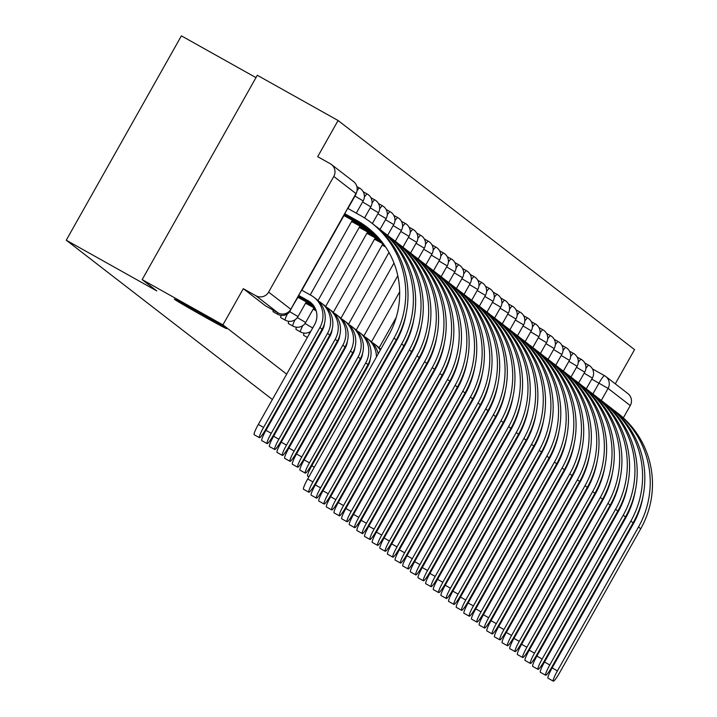 <?xml version="1.0" encoding="UTF-8"?>
<svg xmlns="http://www.w3.org/2000/svg" width="717" height="717" viewBox="0 0 717 717"><rect width="100%" height="100%" fill="white"/><g stroke="black" fill="none" stroke-linecap="round" stroke-linejoin="round"><path stroke-width="1.08" d="M197.354 311.483A30.033 0.574 29.4 0 1 226.644 328.646A30.033 0.574 29.4 0 1 203.619 316.322A30.033 0.574 29.4 0 1 174.321 299.159A30.033 0.574 29.4 0 1 197.354 311.483M304.08 333.1A9.384 1.228 119.3 0 0 303.694 335.359A9.384 1.228 119.3 0 0 303.712 335.368A9.384 1.228 119.3 0 0 303.73 335.377M296.444 327.203A9.384 1.228 119.3 0 0 296.049 329.453A9.384 1.228 119.3 0 0 296.067 329.462A9.384 1.228 119.3 0 0 296.094 329.47L300.54 331.962A9.384 1.228 -60.7 0 1 300.513 331.953A9.384 1.228 -60.7 0 1 302.735 325.652M288.808 321.297A9.384 1.228 119.3 0 0 288.413 323.546A9.384 1.228 119.3 0 0 288.431 323.564A9.384 1.228 119.3 0 0 288.449 323.573M281.163 315.39A9.384 1.228 119.3 0 0 280.768 317.64A9.384 1.228 119.3 0 0 280.795 317.658A9.384 1.228 119.3 0 0 280.813 317.667L285.258 320.158A9.384 1.228 -60.7 0 1 285.241 320.14A9.384 1.228 -60.7 0 1 287.454 313.84M273.285 310.201A9.384 1.228 119.3 0 0 273.132 311.743A9.384 1.228 119.3 0 0 273.15 311.752A9.384 1.228 119.3 0 0 273.177 311.761M615.276 383.846L634.554 349.627L338.074 120.51L317.694 156.682L330.277 163.727A9.384 9.303 -52.3 0 1 333.79 176.445L268.615 292.115L290.797 309.251L355.973 193.59L333.79 176.445M255.978 77.624L181.392 35.85L66.251 240.204L156.754 290.896L142.163 279.621L222.924 324.864L286.675 374.131M142.163 279.621L257.304 75.267L338.074 120.51M293.764 379.607L294.32 380.028M301.409 385.513L301.956 385.934M309.045 391.41L309.601 391.84M316.681 397.317L317.237 397.738M324.326 403.223L324.873 403.644M331.962 409.12L332.518 409.55M339.607 415.026L340.154 415.457M325.859 440.83L325.312 440.399M318.223 434.923L317.667 434.493M310.578 429.017L310.031 428.596M302.941 423.111L302.386 422.689M295.296 417.213L294.75 416.783M287.66 411.307L287.114 410.877M280.024 405.401L279.469 404.98M272.379 399.494L66.251 240.204M630.261 405.562L608.079 388.417A9.384 9.303 -52.3 0 0 605.704 376.443L627.886 393.588A9.384 9.303 127.7 0 1 630.261 405.562L623.333 417.868M596.123 466.167L595.755 466.803M243.305 288.691L265.496 305.836A9.384 1.228 119.3 0 0 265.532 305.854A9.384 1.228 119.3 0 0 265.514 305.845L278.097 312.899A9.384 1.228 -60.7 0 1 278.071 312.881L255.888 295.736L243.305 288.691L222.924 324.864M255.888 295.736A9.384 9.303 -52.3 0 0 268.615 292.115M263.596 427.404A10.791 1.407 119.3 0 0 259.446 437.693A10.791 1.407 119.3 0 0 265.855 429.142L322.157 329.22A23.697 23.491 127.7 0 0 316.152 298.989L313.894 297.25A23.697 23.491 127.7 0 1 319.907 327.481L263.596 427.404L258.326 424.446L314.629 324.523A17.593 17.441 -52.3 0 0 308.041 300.674L298.684 295.422M259.446 437.693L254.177 434.735A10.791 1.407 -60.7 0 1 258.326 424.446M301.678 290.116L311.035 295.359A23.697 23.491 127.7 0 1 313.894 297.25M298.415 295.906L310.3 302.413A17.593 17.441 -52.3 0 1 311.259 302.986M312.962 481.941A10.791 1.407 119.3 0 0 308.812 492.229A10.791 1.407 119.3 0 0 315.211 483.679L396.277 339.822L394.027 338.074L312.962 481.941L307.683 478.983L388.748 335.126A84.454 83.719 -52.3 0 0 367.337 227.37A84.454 83.719 -52.3 0 0 357.147 220.63L344.743 213.684M308.812 492.229L303.542 489.272A10.791 1.407 -60.7 0 1 307.683 478.983M344.474 214.168L359.396 222.378L357.147 220.63M347.736 208.369L360.14 215.324A90.557 89.768 127.7 0 1 371.065 222.548A90.557 89.768 127.7 0 1 394.027 338.074M371.065 222.548L373.324 224.287A90.557 89.768 127.7 0 1 396.277 339.822M368.457 228.257A84.454 83.719 -52.3 0 0 359.396 222.378M271.241 433.31A10.791 1.407 119.3 0 0 267.091 443.599A10.791 1.407 119.3 0 0 273.491 435.049L329.793 335.126A23.697 23.491 127.7 0 0 323.788 304.895L321.539 303.148A23.697 23.491 127.7 0 1 327.544 333.378L271.241 433.31L265.962 430.352L322.265 330.429A17.593 17.441 -52.3 0 0 324.46 323.528M267.091 443.599L261.813 440.641A10.791 1.407 -60.7 0 1 265.962 430.352M313.338 305.254L298.299 296.623M305.128 300.665L305.621 299.796M297.905 297.313L313.912 306.06M318.689 301.265A23.697 23.491 127.7 0 1 321.539 303.148M278.877 439.216A10.791 1.407 119.3 0 0 274.728 449.496A10.791 1.407 119.3 0 0 281.127 440.955L337.438 341.023A23.697 23.491 127.7 0 0 331.433 310.793L329.175 309.054A23.697 23.491 127.7 0 1 335.189 339.284L278.877 439.216L273.598 436.259L329.91 336.327A17.593 17.441 -52.3 0 0 332.096 329.435M274.728 449.496L269.458 446.539A10.791 1.407 -60.7 0 1 273.598 436.259M314.942 307.781L305.935 302.52M312.773 306.562L313.266 305.693M305.541 303.219L315.265 308.444M326.334 307.172A23.697 23.491 127.7 0 1 329.175 309.054M320.607 487.847A10.791 1.407 119.3 0 0 316.457 498.127A10.791 1.407 119.3 0 0 322.856 489.586L403.922 345.719L401.663 343.981L320.607 487.847L315.328 484.889L396.393 341.023A84.454 83.719 -52.3 0 0 406.172 313.329M316.457 498.127L311.178 495.178A10.791 1.407 -60.7 0 1 315.328 484.889M371.074 230.435A84.454 83.719 -52.3 0 0 364.792 226.536L344.357 214.876M351.187 218.918L351.68 218.049M343.963 215.575L367.041 228.275L364.792 226.536M375.977 226.42A90.557 89.768 127.7 0 1 378.71 228.454A90.557 89.768 127.7 0 1 401.663 343.981M378.71 228.454L380.96 230.193A90.557 89.768 127.7 0 1 403.922 345.719M372.141 231.385A84.454 83.719 -52.3 0 0 367.041 228.275M328.243 493.753A10.791 1.407 119.3 0 0 324.093 504.033A10.791 1.407 119.3 0 0 330.492 495.492L411.558 351.626L409.308 349.887L328.243 493.753L322.964 490.795L404.029 346.929A84.454 83.719 -52.3 0 0 413.808 319.235M324.093 504.033L318.814 501.075A10.791 1.407 -60.7 0 1 322.964 490.795M374.632 233.724A84.454 83.719 -52.3 0 0 372.428 232.442L351.993 220.782M358.832 224.824L359.325 223.955M351.599 221.481L374.677 234.181L372.428 232.442M383.613 232.326A90.557 89.768 127.7 0 1 386.346 234.351A90.557 89.768 127.7 0 1 409.308 349.887M386.346 234.351L388.596 236.099A90.557 89.768 127.7 0 1 411.558 351.626M375.654 234.737A84.454 83.719 -52.3 0 0 374.677 234.181M286.513 445.114A10.791 1.407 119.3 0 0 282.373 455.403A10.791 1.407 119.3 0 0 288.772 446.861L345.074 346.929A23.697 23.491 127.7 0 0 339.069 316.699L336.82 314.96A23.697 23.491 127.7 0 1 342.825 345.191L286.513 445.114L281.243 442.165L337.546 342.233A17.593 17.441 -52.3 0 0 339.741 335.341M282.373 455.403L277.094 452.445A10.791 1.407 -60.7 0 1 281.243 442.165M313.186 309.126L316.161 310.793M315.794 309.69L313.58 308.427M333.97 313.078A23.697 23.491 127.7 0 1 336.82 314.96M294.158 451.02A10.791 1.407 119.3 0 0 290.009 461.309A10.791 1.407 119.3 0 0 296.408 452.759L352.719 352.836A23.697 23.491 127.7 0 0 346.705 322.605L344.456 320.866A23.697 23.491 127.7 0 1 350.461 351.088L294.158 451.02L288.879 448.062L345.191 348.139A17.593 17.441 -52.3 0 0 347.378 341.238M290.009 461.309L284.73 458.351A10.791 1.407 -60.7 0 1 288.879 448.062M341.615 318.975A23.697 23.491 127.7 0 1 344.456 320.866M301.794 456.926A10.791 1.407 119.3 0 0 297.654 467.206A10.791 1.407 119.3 0 0 304.053 458.665L360.355 358.733A23.697 23.491 127.7 0 0 354.35 328.511L352.101 326.764A23.697 23.491 127.7 0 1 358.106 356.994L301.794 456.926L296.524 453.969L352.827 354.037A17.593 17.441 -52.3 0 0 355.014 347.145M297.654 467.206L292.375 464.257A10.791 1.407 -60.7 0 1 296.524 453.969M349.251 324.882A23.697 23.491 127.7 0 1 352.101 326.764M335.879 499.65A10.791 1.407 119.3 0 0 331.738 509.939A10.791 1.407 119.3 0 0 338.137 501.398L419.194 357.532L416.944 355.793L335.879 499.65L330.609 496.702L411.666 352.836A84.454 83.719 -52.3 0 0 421.453 325.142M331.738 509.939L326.459 506.982A10.791 1.407 -60.7 0 1 330.609 496.702M377.949 237.157L359.638 226.689M366.468 230.731L366.961 229.861M359.244 227.388L378.809 238.125M391.258 238.232A90.557 89.768 127.7 0 1 393.992 240.258A90.557 89.768 127.7 0 1 416.944 355.793M393.992 240.258L396.241 241.996A90.557 89.768 127.7 0 1 419.194 357.532M343.524 505.557A10.791 1.407 119.3 0 0 339.374 515.846A10.791 1.407 119.3 0 0 345.773 507.295L426.839 363.429L424.581 361.691L343.524 505.557L338.245 502.599L419.311 358.733A84.454 83.719 -52.3 0 0 429.089 331.039M339.374 515.846L334.095 512.888A10.791 1.407 -60.7 0 1 338.245 502.599M380.682 240.312L367.274 232.586M374.113 236.637L374.597 235.759M366.88 233.285L381.39 241.19M398.894 244.13A90.557 89.768 127.7 0 1 401.628 246.164A90.557 89.768 127.7 0 1 424.581 361.691M401.628 246.164L403.877 247.903A90.557 89.768 127.7 0 1 426.839 363.429M351.16 511.463A10.791 1.407 119.3 0 0 347.01 521.743A10.791 1.407 119.3 0 0 353.418 513.202L434.475 369.336L432.226 367.597L351.16 511.463L345.881 508.505L426.947 364.639A84.454 83.719 -52.3 0 0 436.734 336.945M347.01 521.743L341.74 518.794A10.791 1.407 -60.7 0 1 345.881 508.505M382.968 243.215L374.91 238.492M381.749 242.534L382.044 242.014M374.525 239.191L383.703 244.219M406.53 250.036A90.557 89.768 127.7 0 1 409.264 252.061A90.557 89.768 127.7 0 1 432.226 367.597M409.264 252.061L411.522 253.809A90.557 89.768 127.7 0 1 434.475 369.336M309.439 462.832A10.791 1.407 119.3 0 0 305.29 473.112A10.791 1.407 119.3 0 0 311.689 464.571L368 364.639A23.697 23.491 127.7 0 0 361.986 334.409L359.737 332.67A23.697 23.491 127.7 0 1 365.742 362.901L309.439 462.832L304.16 459.875L360.463 359.943A17.593 17.441 -52.3 0 0 362.659 353.051M305.29 473.112L300.011 470.155A10.791 1.407 -60.7 0 1 304.16 459.875M356.887 330.788A23.697 23.491 127.7 0 1 359.737 332.67M358.805 517.36A10.791 1.407 119.3 0 0 354.655 527.649A10.791 1.407 119.3 0 0 361.054 519.108L442.12 375.242L439.862 373.503L358.805 517.36L353.526 514.412L434.592 370.546A84.454 83.719 -52.3 0 0 444.37 342.851M354.655 527.649L349.376 524.692A10.791 1.407 -60.7 0 1 353.526 514.412M382.161 245.097L385.692 247.069M384.706 245.626L382.555 244.398M414.175 255.942A90.557 89.768 127.7 0 1 416.909 257.968A90.557 89.768 127.7 0 1 439.862 373.503M416.909 257.968L419.158 259.706A90.557 89.768 127.7 0 1 442.12 375.242M308.928 476.778L307.656 476.061A10.791 1.407 -60.7 0 1 311.796 465.772L368.108 365.849A17.593 17.441 -52.3 0 0 370.295 358.948M364.532 336.694A23.697 23.491 127.7 0 1 367.373 338.576L369.631 340.315A23.697 23.491 127.7 0 1 378.173 353.884M367.373 338.576A23.697 23.491 127.7 0 1 376.452 356.949M366.441 523.267A10.791 1.407 119.3 0 0 362.291 533.556A10.791 1.407 119.3 0 0 368.69 525.005L449.756 381.148L447.507 379.401L366.441 523.267L361.162 520.309L442.228 376.452A84.454 83.719 -52.3 0 0 452.015 348.758M362.291 533.556L357.021 530.598A10.791 1.407 -60.7 0 1 361.162 520.309M421.811 261.839A90.557 89.768 127.7 0 1 424.545 263.874A90.557 89.768 127.7 0 1 447.507 379.401M424.545 263.874L426.803 265.613A90.557 89.768 127.7 0 1 449.756 381.148M372.168 342.592A23.697 23.491 127.7 0 1 375.018 344.474L377.267 346.221A23.697 23.491 127.7 0 1 380.673 349.448M385.576 358.805A23.697 23.491 127.7 0 1 385.818 359.791M375.018 344.474A23.697 23.491 127.7 0 1 380.27 350.165M384.043 361.529A23.697 23.491 127.7 0 1 384.088 362.847M374.077 529.173A10.791 1.407 119.3 0 0 369.936 539.462A10.791 1.407 119.3 0 0 376.335 530.912L457.392 387.046L455.143 385.307L374.077 529.173L368.807 526.215L449.864 382.349A84.454 83.719 -52.3 0 0 459.651 354.655M369.936 539.462L364.657 536.504A10.791 1.407 -60.7 0 1 368.807 526.215M429.456 267.746A90.557 89.768 127.7 0 1 432.19 269.78A90.557 89.768 127.7 0 1 455.143 385.307M432.19 269.78L434.439 271.519A90.557 89.768 127.7 0 1 457.392 387.046M387.834 354.807A23.697 23.491 127.7 0 1 388.318 355.354M393.221 364.711A23.697 23.491 127.7 0 1 393.454 365.697M379.813 348.498A23.697 23.491 127.7 0 1 380.861 349.125M387.476 355.435A23.697 23.491 127.7 0 1 387.915 356.071M391.688 367.436A23.697 23.491 127.7 0 1 391.733 368.753M381.722 535.079A10.791 1.407 119.3 0 0 377.572 545.359A10.791 1.407 119.3 0 0 383.971 536.818L465.037 392.952L462.779 391.213L381.722 535.079L376.443 532.122L457.509 388.255A84.454 83.719 -52.3 0 0 467.287 360.561M377.572 545.359L372.293 542.411A10.791 1.407 -60.7 0 1 376.443 532.122M437.092 273.652A90.557 89.768 127.7 0 1 439.826 275.678A90.557 89.768 127.7 0 1 462.779 391.213M439.826 275.678L442.075 277.425A90.557 89.768 127.7 0 1 465.037 392.952M395.47 360.714A23.697 23.491 127.7 0 1 395.954 361.26M400.857 370.617A23.697 23.491 127.7 0 1 401.099 371.603M387.915 354.673A23.697 23.491 127.7 0 1 388.497 355.032M395.121 361.341A23.697 23.491 127.7 0 1 395.551 361.977M399.324 373.333A23.697 23.491 127.7 0 1 399.369 374.659M389.358 540.976A10.791 1.407 119.3 0 0 385.208 551.265A10.791 1.407 119.3 0 0 391.616 542.724L472.673 398.858L470.424 397.119L389.358 540.976L384.079 538.028L465.145 394.162A84.454 83.719 -52.3 0 0 474.932 366.468M385.208 551.265L379.938 548.308A10.791 1.407 -60.7 0 1 384.079 538.028M444.728 279.558A90.557 89.768 127.7 0 1 447.462 281.584A90.557 89.768 127.7 0 1 470.424 397.119M447.462 281.584L449.72 283.323A90.557 89.768 127.7 0 1 472.673 398.858M403.106 366.62A23.697 23.491 127.7 0 1 403.599 367.167M408.502 376.515A23.697 23.491 127.7 0 1 408.735 377.5M395.551 360.57A23.697 23.491 127.7 0 1 396.142 360.929M402.757 367.238A23.697 23.491 127.7 0 1 403.187 367.875M406.96 379.239A23.697 23.491 127.7 0 1 407.014 380.566M397.003 546.883A10.791 1.407 119.3 0 0 392.853 557.172A10.791 1.407 119.3 0 0 399.252 548.622L480.318 404.764L478.06 403.017L397.003 546.883L391.724 543.925L472.79 400.068A84.454 83.719 -52.3 0 0 482.568 372.365M392.853 557.172L387.574 554.214A10.791 1.407 -60.7 0 1 391.724 543.925M452.373 285.456A90.557 89.768 127.7 0 1 455.107 287.49A90.557 89.768 127.7 0 1 478.06 403.017M455.107 287.49L457.356 289.229A90.557 89.768 127.7 0 1 480.318 404.764M410.751 372.517A23.697 23.491 127.7 0 1 411.235 373.064M416.138 382.421A23.697 23.491 127.7 0 1 416.371 383.407M403.187 366.477A23.697 23.491 127.7 0 1 403.779 366.835M410.402 373.145A23.697 23.491 127.7 0 1 410.832 373.781M414.605 385.146A23.697 23.491 127.7 0 1 414.65 386.463M404.639 552.789A10.791 1.407 119.3 0 0 400.489 563.069A10.791 1.407 119.3 0 0 406.889 554.528L487.954 410.662L485.705 408.923L404.639 552.789L399.36 549.831L480.426 405.965A84.454 83.719 -52.3 0 0 490.213 378.271M400.489 563.069L395.219 560.12A10.791 1.407 -60.7 0 1 399.36 549.831M460.009 291.362A90.557 89.768 127.7 0 1 462.743 293.396A90.557 89.768 127.7 0 1 485.705 408.923M462.743 293.396L465.001 295.135A90.557 89.768 127.7 0 1 487.954 410.662M418.387 378.424A23.697 23.491 127.7 0 1 418.871 378.97M423.783 388.327A23.697 23.491 127.7 0 1 424.016 389.313M410.832 372.383A23.697 23.491 127.7 0 1 411.415 372.741M418.038 379.051A23.697 23.491 127.7 0 1 418.468 379.687M422.241 391.052A23.697 23.491 127.7 0 1 422.286 392.369M412.275 558.695A10.791 1.407 119.3 0 0 408.134 568.975A10.791 1.407 119.3 0 0 414.534 560.434L495.59 416.568L493.341 414.829L412.275 558.695L407.005 555.738L488.062 411.872A84.454 83.719 -52.3 0 0 497.849 384.178M408.134 568.975L402.855 566.018A10.791 1.407 -60.7 0 1 407.005 555.738M467.654 297.268A90.557 89.768 127.7 0 1 470.388 299.294A90.557 89.768 127.7 0 1 493.341 414.829M470.388 299.294L472.637 301.041A90.557 89.768 127.7 0 1 495.59 416.568M426.032 384.33A23.697 23.491 127.7 0 1 426.516 384.877M431.419 394.225A23.697 23.491 127.7 0 1 431.652 395.219M418.468 378.28A23.697 23.491 127.7 0 1 419.06 378.648M425.674 384.957A23.697 23.491 127.7 0 1 426.113 385.594M429.886 396.949A23.697 23.491 127.7 0 1 429.931 398.276M419.92 564.593A10.791 1.407 119.3 0 0 415.77 574.882A10.791 1.407 119.3 0 0 422.17 566.34L503.235 422.474L500.986 420.736L419.92 564.593L414.641 561.644L495.707 417.778A84.454 83.719 -52.3 0 0 505.485 390.084M415.77 574.882L410.491 571.924A10.791 1.407 -60.7 0 1 414.641 561.644M475.29 303.174A90.557 89.768 127.7 0 1 478.024 305.2A90.557 89.768 127.7 0 1 500.986 420.736M478.024 305.2L480.273 306.939A90.557 89.768 127.7 0 1 503.235 422.474M433.668 390.236A23.697 23.491 127.7 0 1 434.152 390.774M439.055 400.131A23.697 23.491 127.7 0 1 439.297 401.117M426.113 384.187A23.697 23.491 127.7 0 1 426.696 384.545M433.319 390.855A23.697 23.491 127.7 0 1 433.749 391.491M437.522 402.855A23.697 23.491 127.7 0 1 437.567 404.182M427.556 570.499A10.791 1.407 119.3 0 0 423.406 580.788A10.791 1.407 119.3 0 0 429.815 572.238L510.871 428.372L508.622 426.633L427.556 570.499L422.286 567.541L503.343 423.675A84.454 83.719 -52.3 0 0 513.13 395.981M423.406 580.788L418.136 577.83A10.791 1.407 -60.7 0 1 422.286 567.541M482.926 309.072A90.557 89.768 127.7 0 1 485.66 311.106A90.557 89.768 127.7 0 1 508.622 426.633M485.66 311.106L487.918 312.845A90.557 89.768 127.7 0 1 510.871 428.372M441.313 396.134A23.697 23.491 127.7 0 1 441.797 396.68M446.7 406.037A23.697 23.491 127.7 0 1 446.933 407.023M433.749 390.093A23.697 23.491 127.7 0 1 434.341 390.451M440.955 396.761A23.697 23.491 127.7 0 1 441.385 397.397M445.158 408.762A23.697 23.491 127.7 0 1 445.212 410.079M435.201 576.405A10.791 1.407 119.3 0 0 431.051 586.685A10.791 1.407 119.3 0 0 437.451 578.144L518.516 434.278L516.258 432.539L435.201 576.405L429.922 573.448L510.988 429.582A84.454 83.719 -52.3 0 0 520.766 401.887M431.051 586.685L425.773 583.737A10.791 1.407 -60.7 0 1 429.922 573.448M490.571 314.978A90.557 89.768 127.7 0 1 493.305 317.004A90.557 89.768 127.7 0 1 516.258 432.539M493.305 317.004L495.555 318.751A90.557 89.768 127.7 0 1 518.516 434.278M448.95 402.04A23.697 23.491 127.7 0 1 449.434 402.587M454.336 411.943A23.697 23.491 127.7 0 1 454.569 412.929M441.385 395.999A23.697 23.491 127.7 0 1 441.977 396.358M448.6 402.667A23.697 23.491 127.7 0 1 449.03 403.304M452.803 414.668A23.697 23.491 127.7 0 1 452.848 415.985M442.837 582.303A10.791 1.407 119.3 0 0 438.687 592.592A10.791 1.407 119.3 0 0 445.087 584.05L526.153 440.184L523.903 438.445L442.837 582.303L437.558 579.354L518.624 435.488A84.454 83.719 -52.3 0 0 528.411 407.794M438.687 592.592L433.418 589.634A10.791 1.407 -60.7 0 1 437.558 579.354M498.207 320.884A90.557 89.768 127.7 0 1 500.941 322.91A90.557 89.768 127.7 0 1 523.903 438.445M500.941 322.91L503.2 324.649A90.557 89.768 127.7 0 1 526.153 440.184M456.586 407.946A23.697 23.491 127.7 0 1 457.07 408.493M461.981 417.841A23.697 23.491 127.7 0 1 462.214 418.827M449.03 401.896A23.697 23.491 127.7 0 1 449.613 402.255M456.236 408.565A23.697 23.491 127.7 0 1 456.666 409.21M460.439 420.565A23.697 23.491 127.7 0 1 460.484 421.892M450.473 588.209A10.791 1.407 119.3 0 0 446.332 598.498A10.791 1.407 119.3 0 0 452.732 589.948L533.789 446.091L531.539 444.343L450.473 588.209L445.203 585.251L526.26 441.394A84.454 83.719 -52.3 0 0 536.047 413.7M446.332 598.498L441.054 595.54A10.791 1.407 -60.7 0 1 445.203 585.251M505.852 326.782A90.557 89.768 127.7 0 1 508.586 328.816A90.557 89.768 127.7 0 1 531.539 444.343M508.586 328.816L510.836 330.555A90.557 89.768 127.7 0 1 533.789 446.091M464.231 413.852A23.697 23.491 127.7 0 1 464.715 414.39M469.617 423.747A23.697 23.491 127.7 0 1 469.85 424.733M456.666 407.803A23.697 23.491 127.7 0 1 457.258 408.161M463.872 414.471A23.697 23.491 127.7 0 1 464.311 415.107M468.084 426.472A23.697 23.491 127.7 0 1 468.129 427.789M458.118 594.115A10.791 1.407 119.3 0 0 453.969 604.404A10.791 1.407 119.3 0 0 460.368 595.854L541.434 451.988L539.184 450.249L458.118 594.115L452.839 591.158L533.905 447.291A84.454 83.719 -52.3 0 0 543.683 419.597M453.969 604.404L448.69 601.446A10.791 1.407 -60.7 0 1 452.839 591.158M513.489 332.688A90.557 89.768 127.7 0 1 516.222 334.722A90.557 89.768 127.7 0 1 539.184 450.249M516.222 334.722L518.472 336.461A90.557 89.768 127.7 0 1 541.434 451.988M471.867 419.75A23.697 23.491 127.7 0 1 472.351 420.296M477.253 429.653A23.697 23.491 127.7 0 1 477.495 430.639M464.311 413.709A23.697 23.491 127.7 0 1 464.894 414.067M471.517 420.377A23.697 23.491 127.7 0 1 471.947 421.013M475.721 432.378A23.697 23.491 127.7 0 1 475.765 433.695M465.754 600.021A10.791 1.407 119.3 0 0 461.605 610.301A10.791 1.407 119.3 0 0 468.013 601.76L549.07 457.894L546.82 456.155L465.754 600.021L460.484 597.064L541.541 453.198A84.454 83.719 -52.3 0 0 551.328 425.504M461.605 610.301L456.335 607.353A10.791 1.407 -60.7 0 1 460.484 597.064M521.125 338.594A90.557 89.768 127.7 0 1 523.858 340.62A90.557 89.768 127.7 0 1 546.82 456.155M523.858 340.62L526.117 342.368A90.557 89.768 127.7 0 1 549.07 457.894M479.512 425.656A23.697 23.491 127.7 0 1 479.996 426.203M484.898 435.56A23.697 23.491 127.7 0 1 485.131 436.545M471.947 419.615A23.697 23.491 127.7 0 1 472.539 419.974M479.153 426.283A23.697 23.491 127.7 0 1 479.583 426.92M483.357 438.275A23.697 23.491 127.7 0 1 483.41 439.602M473.399 605.919A10.791 1.407 119.3 0 0 469.25 616.208A10.791 1.407 119.3 0 0 475.649 607.666L556.715 463.8L554.456 462.062L473.399 605.919L468.12 602.97L549.186 459.104A84.454 83.719 -52.3 0 0 558.964 431.41M469.25 616.208L463.971 613.25A10.791 1.407 -60.7 0 1 468.12 602.97M528.77 344.501A90.557 89.768 127.7 0 1 531.503 346.526A90.557 89.768 127.7 0 1 554.456 462.062M531.503 346.526L533.753 348.265A90.557 89.768 127.7 0 1 556.715 463.8M487.148 431.562A23.697 23.491 127.7 0 1 487.632 432.109M492.534 441.457A23.697 23.491 127.7 0 1 492.767 442.443M479.583 425.513A23.697 23.491 127.7 0 1 480.175 425.871M486.798 432.181A23.697 23.491 127.7 0 1 487.228 432.817M491.002 444.182A23.697 23.491 127.7 0 1 491.046 445.508M481.035 611.825A10.791 1.407 119.3 0 0 476.886 622.114A10.791 1.407 119.3 0 0 483.285 613.564L564.351 469.707L562.101 467.959L481.035 611.825L475.756 608.867L556.822 465.01A84.454 83.719 -52.3 0 0 566.609 437.307M476.886 622.114L471.616 619.156A10.791 1.407 -60.7 0 1 475.756 608.867M536.406 350.398A90.557 89.768 127.7 0 1 539.139 352.432A90.557 89.768 127.7 0 1 562.101 467.959M539.139 352.432L541.398 354.171A90.557 89.768 127.7 0 1 564.351 469.707M494.784 437.46A23.697 23.491 127.7 0 1 495.268 438.006M500.179 447.363A23.697 23.491 127.7 0 1 500.412 448.349M487.228 431.419A23.697 23.491 127.7 0 1 487.811 431.777M494.434 438.087A23.697 23.491 127.7 0 1 494.864 438.723M498.638 450.088A23.697 23.491 127.7 0 1 498.682 451.405M488.671 617.731A10.791 1.407 119.3 0 0 484.531 628.011A10.791 1.407 119.3 0 0 490.93 619.47L571.996 475.604L569.737 473.865L488.671 617.731L483.401 614.774L564.458 470.908A84.454 83.719 -52.3 0 0 574.245 443.214M484.531 628.011L479.252 625.063A10.791 1.407 -60.7 0 1 483.401 614.774M544.051 356.304A90.557 89.768 127.7 0 1 546.784 358.339A90.557 89.768 127.7 0 1 569.737 473.865M546.784 358.339L549.034 360.077A90.557 89.768 127.7 0 1 571.996 475.604M502.429 443.366A23.697 23.491 127.7 0 1 502.913 443.913M507.815 453.269A23.697 23.491 127.7 0 1 508.048 454.255M494.864 437.325A23.697 23.491 127.7 0 1 495.456 437.684M502.079 443.993A23.697 23.491 127.7 0 1 502.509 444.63M506.283 455.994A23.697 23.491 127.7 0 1 506.327 457.312M496.316 623.638A10.791 1.407 119.3 0 0 492.167 633.918A10.791 1.407 119.3 0 0 498.566 625.376L579.632 481.51L577.382 479.772L496.316 623.638L491.037 620.68L572.103 476.814A84.454 83.719 -52.3 0 0 581.881 449.12M492.167 633.918L486.888 630.96A10.791 1.407 -60.7 0 1 491.037 620.68M551.687 362.21A90.557 89.768 127.7 0 1 554.42 364.236A90.557 89.768 127.7 0 1 577.382 479.772M554.42 364.236L556.67 365.984A90.557 89.768 127.7 0 1 579.632 481.51M510.065 449.272A23.697 23.491 127.7 0 1 510.549 449.819M515.451 459.167A23.697 23.491 127.7 0 1 515.693 460.162M502.509 443.223A23.697 23.491 127.7 0 1 503.092 443.59M509.715 449.9A23.697 23.491 127.7 0 1 510.146 450.536M513.919 461.891A23.697 23.491 127.7 0 1 513.964 463.218M503.952 629.535A10.791 1.407 119.3 0 0 499.812 639.824A10.791 1.407 119.3 0 0 506.211 631.283L587.268 487.417L585.018 485.678L503.952 629.535L498.682 626.586L579.739 482.72A84.454 83.719 -52.3 0 0 589.526 455.026M499.812 639.824L494.533 636.866A10.791 1.407 -60.7 0 1 498.682 626.586M559.332 368.117A90.557 89.768 127.7 0 1 562.056 370.142A90.557 89.768 127.7 0 1 585.018 485.678M562.056 370.142L564.315 371.881A90.557 89.768 127.7 0 1 587.268 487.417M517.71 455.178A23.697 23.491 127.7 0 1 518.194 455.716M523.096 465.073A23.697 23.491 127.7 0 1 523.329 466.059M510.146 449.129A23.697 23.491 127.7 0 1 510.737 449.487M517.351 455.797A23.697 23.491 127.7 0 1 517.791 456.433M521.555 467.798A23.697 23.491 127.7 0 1 521.609 469.124M511.597 635.441A10.791 1.407 119.3 0 0 507.448 645.73A10.791 1.407 119.3 0 0 513.847 637.18L594.913 493.314L592.654 491.575L511.597 635.441L506.319 632.484L587.384 488.618A84.454 83.719 -52.3 0 0 597.162 460.923M507.448 645.73L502.169 642.773A10.791 1.407 -60.7 0 1 506.319 632.484M566.968 374.014A90.557 89.768 127.7 0 1 569.701 376.049A90.557 89.768 127.7 0 1 592.654 491.575M569.701 376.049L571.951 377.787A90.557 89.768 127.7 0 1 594.913 493.314M525.346 461.076A23.697 23.491 127.7 0 1 525.83 461.623M530.732 470.979A23.697 23.491 127.7 0 1 530.965 471.965M517.782 455.035A23.697 23.491 127.7 0 1 518.373 455.394M524.996 461.703A23.697 23.491 127.7 0 1 525.427 462.34M529.2 473.704A23.697 23.491 127.7 0 1 529.245 475.021M519.233 641.348A10.791 1.407 119.3 0 0 515.084 651.628A10.791 1.407 119.3 0 0 521.483 643.086L602.549 499.22L600.299 497.481L519.233 641.348L513.955 638.39L595.02 494.524A84.454 83.719 -52.3 0 0 604.807 466.83M515.084 651.628L509.814 648.679A10.791 1.407 -60.7 0 1 513.955 638.39M574.604 379.92A90.557 89.768 127.7 0 1 577.337 381.946A90.557 89.768 127.7 0 1 600.299 497.481M577.337 381.946L579.596 383.694A90.557 89.768 127.7 0 1 602.549 499.22M532.982 466.982A23.697 23.491 127.7 0 1 533.466 467.529M538.377 476.886A23.697 23.491 127.7 0 1 538.61 477.872M525.427 460.941A23.697 23.491 127.7 0 1 526.018 461.3M532.632 467.609A23.697 23.491 127.7 0 1 533.063 468.246M536.836 479.61A23.697 23.491 127.7 0 1 536.89 480.928M526.878 647.245A10.791 1.407 119.3 0 0 522.729 657.534A10.791 1.407 119.3 0 0 529.128 648.993L610.194 505.127L607.935 503.388L526.878 647.245L521.6 644.296L602.656 500.43A84.454 83.719 -52.3 0 0 612.443 472.736M522.729 657.534L517.45 654.576A10.791 1.407 -60.7 0 1 521.6 644.296M582.249 385.827A90.557 89.768 127.7 0 1 584.982 387.852A90.557 89.768 127.7 0 1 607.935 503.388M584.982 387.852L587.232 389.591A90.557 89.768 127.7 0 1 610.194 505.127M540.627 472.888A23.697 23.491 127.7 0 1 541.111 473.435M546.013 482.783A23.697 23.491 127.7 0 1 546.246 483.769M533.063 466.839A23.697 23.491 127.7 0 1 533.654 467.197M540.277 473.507A23.697 23.491 127.7 0 1 540.708 474.152M544.481 485.508A23.697 23.491 127.7 0 1 544.526 486.834M534.515 653.151A10.791 1.407 119.3 0 0 530.365 663.44A10.791 1.407 119.3 0 0 536.764 654.89L617.83 511.033L615.58 509.285L534.515 653.151L529.236 650.194L610.301 506.336A84.454 83.719 -52.3 0 0 620.08 478.642M530.365 663.44L525.086 660.482A10.791 1.407 -60.7 0 1 529.236 650.194M589.885 391.724A90.557 89.768 127.7 0 1 592.618 393.758A90.557 89.768 127.7 0 1 615.58 509.285M592.618 393.758L594.868 395.497A90.557 89.768 127.7 0 1 617.83 511.033M548.263 478.795A23.697 23.491 127.7 0 1 548.747 479.332M553.649 488.689A23.697 23.491 127.7 0 1 553.891 489.675M540.708 472.745A23.697 23.491 127.7 0 1 541.29 473.103M547.913 479.413A23.697 23.491 127.7 0 1 548.344 480.049M552.117 491.414A23.697 23.491 127.7 0 1 552.162 492.731M542.151 659.057A10.791 1.407 119.3 0 0 538.01 669.346A10.791 1.407 119.3 0 0 544.409 660.796L625.466 516.93L623.216 515.191L542.151 659.057L536.881 656.1L617.937 512.234A84.454 83.719 -52.3 0 0 627.725 484.54M538.01 669.346L532.731 666.389A10.791 1.407 -60.7 0 1 536.881 656.1M597.53 397.63A90.557 89.768 127.7 0 1 600.263 399.665A90.557 89.768 127.7 0 1 623.216 515.191M600.263 399.665L602.513 401.403A90.557 89.768 127.7 0 1 625.466 516.93M555.908 484.692A23.697 23.491 127.7 0 1 556.392 485.239M561.294 494.596A23.697 23.491 127.7 0 1 561.528 495.581M548.344 478.651A23.697 23.491 127.7 0 1 548.935 479.01M555.55 485.319A23.697 23.491 127.7 0 1 555.989 485.956M559.762 497.32A23.697 23.491 127.7 0 1 559.807 498.638M549.796 664.964A10.791 1.407 119.3 0 0 545.646 675.244A10.791 1.407 119.3 0 0 552.045 666.702L633.111 522.836L630.852 521.098L549.796 664.964L544.517 662.006L625.582 518.14A84.454 83.719 -52.3 0 0 635.361 490.446M545.646 675.244L540.367 672.295A10.791 1.407 -60.7 0 1 544.517 662.006M605.166 403.537A90.557 89.768 127.7 0 1 607.899 405.562A90.557 89.768 127.7 0 1 630.852 521.098M607.899 405.562L610.149 407.31A90.557 89.768 127.7 0 1 633.111 522.836M563.544 490.598A23.697 23.491 127.7 0 1 564.028 491.145M568.931 500.502A23.697 23.491 127.7 0 1 569.164 501.488M555.98 484.558A23.697 23.491 127.7 0 1 556.571 484.916M563.195 491.226A23.697 23.491 127.7 0 1 563.625 491.862M567.398 503.217A23.697 23.491 127.7 0 1 567.443 504.544M557.432 670.861A10.791 1.407 119.3 0 0 553.282 681.15A10.791 1.407 119.3 0 0 559.681 672.609L640.747 528.743L638.497 527.004L557.432 670.861L552.153 667.912L633.219 524.046A84.454 83.719 -52.3 0 0 643.006 496.352M553.282 681.15L548.012 678.192A10.791 1.407 -60.7 0 1 552.153 667.912M612.802 409.443A90.557 89.768 127.7 0 1 615.536 411.468A90.557 89.768 127.7 0 1 638.497 527.004M615.536 411.468L617.794 413.207A90.557 89.768 127.7 0 1 640.747 528.743M362.417 375.95A9.384 1.228 -60.7 0 1 363.851 372.885M354.781 370.044A9.384 1.228 -60.7 0 1 356.215 366.979M347.136 364.137A9.384 1.228 -60.7 0 1 348.57 361.072M339.5 358.24A9.384 1.228 -60.7 0 1 340.933 355.175M331.854 352.334A9.384 1.228 -60.7 0 1 333.288 349.269M324.218 346.428A9.384 1.228 -60.7 0 1 325.652 343.362M316.582 340.521A9.384 1.228 -60.7 0 1 318.016 337.456M308.937 334.624A9.384 1.228 -60.7 0 1 310.371 331.559M288.431 323.564L292.894 326.065A9.384 1.228 -60.7 0 1 292.877 326.047A9.384 1.228 -60.7 0 1 295.09 319.746M273.15 311.752L277.613 314.252A9.384 1.228 -60.7 0 1 277.596 314.243A9.384 1.228 -60.7 0 1 277.748 312.702M565.265 442.963L565.605 442.353M592.878 393.956L598.982 383.12A9.384 1.228 -60.7 0 1 604.548 375.681A9.384 1.228 -60.7 0 1 604.565 375.699A9.384 9.303 -52.3 0 1 605.704 376.443A9.384 9.384 0 0 0 604.548 375.681L592.43 368.897L604.53 375.672M591.785 379.087L608.079 388.417L601.294 400.462M572.327 451.871L571.646 453.081M298.63 296.022L290.098 310.461M357.102 190.65A9.384 1.228 -60.7 0 1 359.602 188.123L356.914 186.617M364.37 197.085A9.384 1.228 -60.7 0 1 367.238 194.02L363.232 191.78M372.006 202.992A9.384 1.228 -60.7 0 1 374.883 199.926L370.877 197.686M379.643 208.898A9.384 1.228 -60.7 0 1 382.519 205.833L378.513 203.583M387.288 214.795A9.384 1.228 -60.7 0 1 390.165 211.739L386.158 209.489M394.924 220.702A9.384 1.228 -60.7 0 1 397.801 217.636L393.794 215.396M402.569 226.608A9.384 1.228 -60.7 0 1 405.437 223.543L401.43 221.302M410.205 232.514A9.384 1.228 -60.7 0 1 413.082 229.449L409.075 227.199M417.841 238.411A9.384 1.228 -60.7 0 1 420.718 235.346L416.711 233.106M425.486 244.318A9.384 1.228 -60.7 0 1 428.363 241.253L424.356 239.012M433.122 250.224A9.384 1.228 -60.7 0 1 435.999 247.159L431.993 244.918M440.767 256.121A9.384 1.228 -60.7 0 1 443.635 253.065L439.629 250.816M448.403 262.028A9.384 1.228 -60.7 0 1 451.28 258.962L447.274 256.722M456.048 267.934A9.384 1.228 -60.7 0 1 458.916 264.869L454.91 262.628M463.684 273.84A9.384 1.228 -60.7 0 1 466.561 270.775L462.555 268.525M471.32 279.738A9.384 1.228 -60.7 0 1 474.197 276.681L470.191 274.432M478.965 285.644A9.384 1.228 -60.7 0 1 481.833 282.579L477.827 280.338M486.601 291.55A9.384 1.228 -60.7 0 1 489.478 288.485L485.472 286.244M494.246 297.456A9.384 1.228 -60.7 0 1 497.114 294.391L493.108 292.142M501.882 303.354A9.384 1.228 -60.7 0 1 504.759 300.289L500.753 298.048M509.518 309.26A9.384 1.228 -60.7 0 1 512.395 306.195L508.389 303.954M517.163 315.166A9.384 1.228 -60.7 0 1 520.031 312.101L516.025 309.861M524.799 321.064A9.384 1.228 -60.7 0 1 527.676 318.007L523.67 315.758M532.444 326.97A9.384 1.228 -60.7 0 1 535.312 323.905L531.306 321.664M540.08 332.876A9.384 1.228 -60.7 0 1 542.957 329.811L538.951 327.57M547.716 338.782A9.384 1.228 -60.7 0 1 550.593 335.717L546.587 333.468M555.361 344.68A9.384 1.228 -60.7 0 1 558.229 341.624L554.232 339.374M562.997 350.586A9.384 1.228 -60.7 0 1 565.874 347.521L561.868 345.28M570.642 356.492A9.384 1.228 -60.7 0 1 573.51 353.427L569.504 351.187M578.278 362.399A9.384 1.228 -60.7 0 1 581.155 359.334L577.149 357.084M585.914 368.296A9.384 1.228 -60.7 0 1 588.791 365.231L584.785 362.99M363.107 200.894L354.96 196.064M306.276 301.929L298.021 316.573L289.713 311.689M370.752 206.801L362.596 201.97M313.912 307.835L305.657 322.48L297.358 317.595M378.388 212.698L370.232 207.876M304.994 323.501L312.693 327.965M386.033 218.604L377.877 213.774M319.746 333.504L320.329 333.862M393.669 224.511L385.513 219.68M327.382 339.41L327.974 339.768M401.305 230.417L393.158 225.586M335.018 345.316L335.61 345.675M408.95 236.314L400.794 231.492M342.663 351.213L343.246 351.581M416.586 242.221L408.43 237.39M350.299 357.12L350.891 357.478M424.231 248.127L416.075 243.296M357.944 363.026L358.527 363.385M431.867 254.033L423.711 249.202M365.58 368.932L366.172 369.291M439.503 259.93L431.356 255.109M447.148 265.837L438.992 261.006M454.784 271.743L446.628 266.912M462.429 277.64L454.273 272.818M470.065 283.547L461.909 278.716M477.701 289.453L469.554 284.622M485.346 295.359L477.19 290.528M492.982 301.257L484.826 296.435M500.627 307.163L492.471 302.332M508.263 313.069L500.108 308.238M515.899 318.975L507.753 314.145M523.544 324.873L515.389 320.051M531.18 330.779L523.034 325.948M538.826 336.685L530.67 331.854M546.462 342.583L538.306 337.761M554.098 348.489L545.951 343.658M561.743 354.395L553.587 349.564M569.379 360.301L561.232 355.471M577.024 366.199L568.868 361.377M584.66 372.105L576.504 367.274M592.305 378.011L584.149 373.181M265.496 305.836L278.071 312.881A9.384 9.303 127.7 0 0 290.797 309.251L290.77 309.296M278.097 312.899A9.384 9.384 0 0 0 290.86 309.314L356.026 193.653A9.384 9.384 0 0 0 353.589 181.616A9.384 9.303 -52.3 0 1 355.973 193.59L355.946 193.635M308.041 300.674L310.3 302.413M319.907 327.481L322.157 329.22M305.057 300.602L305.541 299.751M327.544 333.378L329.793 335.126M312.702 306.509L313.186 305.648M335.189 339.284L337.438 341.023M351.599 218.004L351.115 218.864M359.244 223.91L358.76 224.771M342.825 345.191L345.074 346.929M350.461 351.088L352.719 352.836M358.106 356.994L360.355 358.733M366.88 229.816L366.396 230.677M374.525 235.714L374.041 236.574M381.982 241.934L381.677 242.48M365.742 362.901L368 364.639M311.796 465.772L314.333 467.197M321.368 472.763L321.969 473.095M329.004 478.669L329.614 479.001M336.649 484.567L337.25 484.907M344.285 490.473L344.886 490.813M351.93 496.379L352.531 496.711M359.567 502.276L360.167 502.617M367.212 508.183L367.812 508.523M374.848 514.089L375.448 514.421M382.484 519.995L383.084 520.327M390.129 525.893L390.729 526.233M397.765 531.799L398.365 532.139M405.41 537.705L406.01 538.037M413.046 543.611L413.646 543.943M420.682 549.509L421.282 549.849M428.327 555.415L428.927 555.756M435.963 561.321L436.563 561.653M443.608 567.219L444.208 567.559M451.244 573.125L451.844 573.466M458.88 579.031L459.48 579.363M466.525 584.938L467.126 585.269M474.161 590.835L474.762 591.175M481.806 596.741L482.407 597.082M489.442 602.647L490.043 602.979M497.078 608.554L497.688 608.885M504.723 614.451L505.324 614.792M347.951 208.495L355.551 195.006A9.384 9.384 0 0 0 356.439 192.828M344.689 214.284L301.893 290.233M277.613 314.252A9.384 9.384 0 0 0 290.376 310.676M303.712 335.368L307.36 337.411M314.404 342.977L315.005 343.318M322.041 348.883L322.641 349.224M329.686 354.79L330.286 355.121M337.322 360.696L337.922 361.027M344.958 366.593L345.567 366.934M352.603 372.499L353.203 372.84M360.239 378.406L360.839 378.737M356.286 213.164L363.187 200.912A9.384 9.384 0 0 0 359.602 188.123M352.334 220.191L310.228 294.902M285.258 320.158A9.384 9.384 0 0 0 298.021 316.573M364.55 217.959L370.832 206.819A9.384 9.384 0 0 0 367.238 194.02M359.97 226.088L317.998 300.575M292.894 326.065A9.384 9.384 0 0 0 305.657 322.48M372.365 223.552L378.468 212.725A9.384 9.384 0 0 0 374.883 199.926M367.615 231.994L325.635 306.482M300.54 331.962A9.384 9.384 0 0 0 310.864 331.2M380.01 229.458L386.113 218.622A9.384 9.384 0 0 0 382.519 205.833M375.251 237.901L333.28 312.388M317.255 337.922A9.384 9.384 0 0 0 318.509 337.098M387.646 235.355L393.75 224.529A9.384 9.384 0 0 0 390.165 211.739M382.887 243.798L340.916 318.285M324.891 343.819A9.384 9.384 0 0 0 326.145 343.004M395.291 241.262L401.386 230.435A9.384 9.384 0 0 0 397.801 217.636M388.981 252.447L348.561 324.192M332.536 349.726A9.384 9.384 0 0 0 333.79 348.91M402.927 247.168L409.031 236.332A9.384 9.384 0 0 0 405.437 223.543M393.983 263.04L356.197 330.098M340.172 355.632A9.384 9.384 0 0 0 341.426 354.816M410.563 253.074L416.667 242.238A9.384 9.384 0 0 0 413.082 229.449M397.801 275.731L363.842 336.004M347.817 361.538A9.384 9.384 0 0 0 349.062 360.714M418.208 258.971L424.312 248.145A9.384 9.384 0 0 0 420.718 235.346M399.674 291.864L371.478 341.901M355.453 367.436A9.384 9.384 0 0 0 356.707 366.62M425.844 264.878L431.948 254.051A9.384 9.384 0 0 0 428.363 241.253M396.223 317.443L379.114 347.808M363.089 373.342A9.384 9.384 0 0 0 364.344 372.526M433.489 270.784L439.584 259.948A9.384 9.384 0 0 0 435.999 247.159M403.868 323.349L403.017 324.855M441.125 276.681L447.229 265.855A9.384 9.384 0 0 0 443.635 253.065M411.504 329.255L410.653 330.761M448.761 282.588L454.865 271.761A9.384 9.384 0 0 0 451.28 258.962M419.14 335.162L418.298 336.667M456.406 288.494L462.51 277.667A9.384 9.384 0 0 0 458.916 264.869M426.785 341.059L425.934 342.574M464.042 294.4L470.146 283.565A9.384 9.384 0 0 0 466.561 270.775M434.421 346.965L433.57 348.471M471.687 300.298L477.791 289.471A9.384 9.384 0 0 0 474.197 276.681M442.066 352.872L441.215 354.377M479.323 306.204L485.427 295.377A9.384 9.384 0 0 0 481.833 282.579M449.702 358.769L448.851 360.284M486.96 312.11L493.063 301.274A9.384 9.384 0 0 0 489.478 288.485M457.338 364.675L456.496 366.181M494.605 318.016L500.708 307.181A9.384 9.384 0 0 0 497.114 294.391M464.983 370.581L464.132 372.087M502.241 323.914L508.344 313.087A9.384 9.384 0 0 0 504.759 300.289M472.62 376.488L471.768 377.993M509.886 329.82L515.989 318.993A9.384 9.384 0 0 0 512.395 306.195M480.265 382.385L479.413 383.9M517.522 335.726L523.625 324.891A9.384 9.384 0 0 0 520.031 312.101M487.901 388.291L487.049 389.797M525.158 341.624L531.261 330.797A9.384 9.384 0 0 0 527.676 318.007M495.546 394.198L494.694 395.703M532.803 347.53L538.906 336.703A9.384 9.384 0 0 0 535.312 323.905M503.182 400.104L502.33 401.61M540.439 353.436L546.542 342.609A9.384 9.384 0 0 0 542.957 329.811M510.818 406.001L509.975 407.516M548.084 359.342L554.187 348.507A9.384 9.384 0 0 0 550.593 335.717M518.463 411.908L517.611 413.413M555.72 365.24L561.823 354.413A9.384 9.384 0 0 0 558.229 341.624M526.099 417.814L525.247 419.32M563.356 371.146L569.459 360.319A9.384 9.384 0 0 0 565.874 347.521M533.744 423.711L532.892 425.226M571.001 377.052L577.104 366.217A9.384 9.384 0 0 0 573.51 353.427M541.38 429.617L540.528 431.123M578.637 382.959L584.74 372.123A9.384 9.384 0 0 0 581.155 359.334M549.016 435.524L548.173 437.029M586.282 388.856L592.385 378.029A9.384 9.384 0 0 0 588.791 365.231M556.661 441.43L555.809 442.936M353.589 181.616L331.406 164.48M316.573 482.684L315.973 482.344M324.209 488.582L323.609 488.25M331.846 494.488L331.245 494.156M339.491 500.394L338.89 500.054M347.127 506.301L346.526 505.96M354.772 512.198L354.171 511.866M362.408 518.104L361.807 517.773M370.044 524.01L369.443 523.67M377.689 529.917L377.088 529.576M385.325 535.814L384.724 535.482M392.97 541.72L392.369 541.38M400.606 547.627L400.005 547.286M408.251 553.524L407.641 553.192M415.887 559.43L415.286 559.099M423.523 565.337L422.922 564.996M431.168 571.243L430.567 570.902M438.804 577.14L438.204 576.809M446.449 583.046L445.84 582.715M454.085 588.953L453.485 588.612M461.721 594.859L461.121 594.518M469.366 600.756L468.766 600.425M477.002 606.663L476.402 606.322M484.647 612.569L484.038 612.228M492.283 618.466L491.683 618.135M499.919 624.373L499.319 624.041"/></g></svg>
